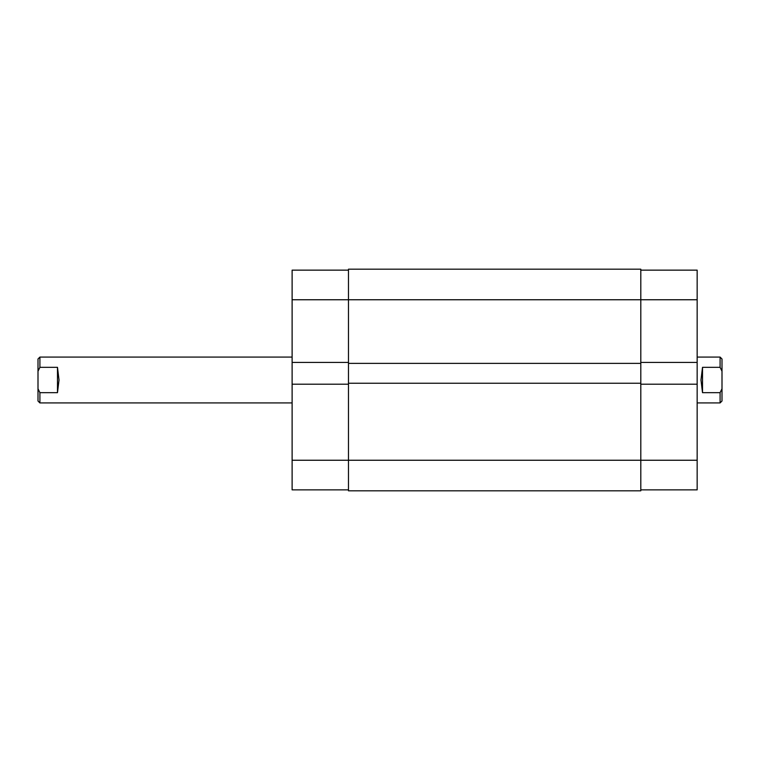 <?xml version="1.0" encoding="UTF-8"?>
<svg xmlns="http://www.w3.org/2000/svg" width="760" height="760" viewBox="0 0 760 760"><rect width="100%" height="100%" fill="white"/><g stroke="black" fill="none" stroke-linecap="round" stroke-linejoin="round"><path stroke-width="1.14" d="M640.803 384.199L697.158 384.199L697.158 460.247L348.479 460.247L348.479 490.817L640.803 490.817L640.803 269.183L348.479 269.183L348.479 299.753L292.115 299.753L292.115 270.142L348.479 270.142M640.803 363.375L348.479 363.375L348.479 299.753L697.158 299.753L697.158 362.425L640.803 362.425M640.803 383.249L348.479 383.249L348.479 363.375M348.479 489.858L292.115 489.858L292.115 460.247L348.479 460.247L348.479 383.249M640.803 490.817L348.479 490.817M697.158 402.923L720.091 402.923L720.091 392.673L702.515 392.673L700.986 380L702.515 367.327L720.091 367.327L720.091 357.077L697.158 357.077M39.909 367.327L38 371.241L38 358.986L39.909 357.077L39.909 367.327L57.484 367.327L59.014 380L57.484 392.673L39.909 392.673L39.909 402.923L292.115 402.923M720.091 392.673L722 388.759L722 371.241L720.091 367.327M722 388.759L722 401.014L720.091 402.923M720.091 357.077L722 358.986L722 371.241M39.909 402.923L38 401.014L38 388.759L39.909 392.673M38 371.241L38 388.759M702.515 392.673L702.515 367.327M57.484 367.327L57.484 392.673M292.115 460.247L292.115 384.199L348.479 384.199M348.479 362.425L292.115 362.425L292.115 384.199M292.115 362.425L292.115 299.753M697.158 460.247L697.158 489.858L640.803 489.858M640.803 270.142L697.158 270.142L697.158 299.753M697.158 384.199L697.158 362.425M39.909 357.077L292.115 357.077"/></g></svg>
